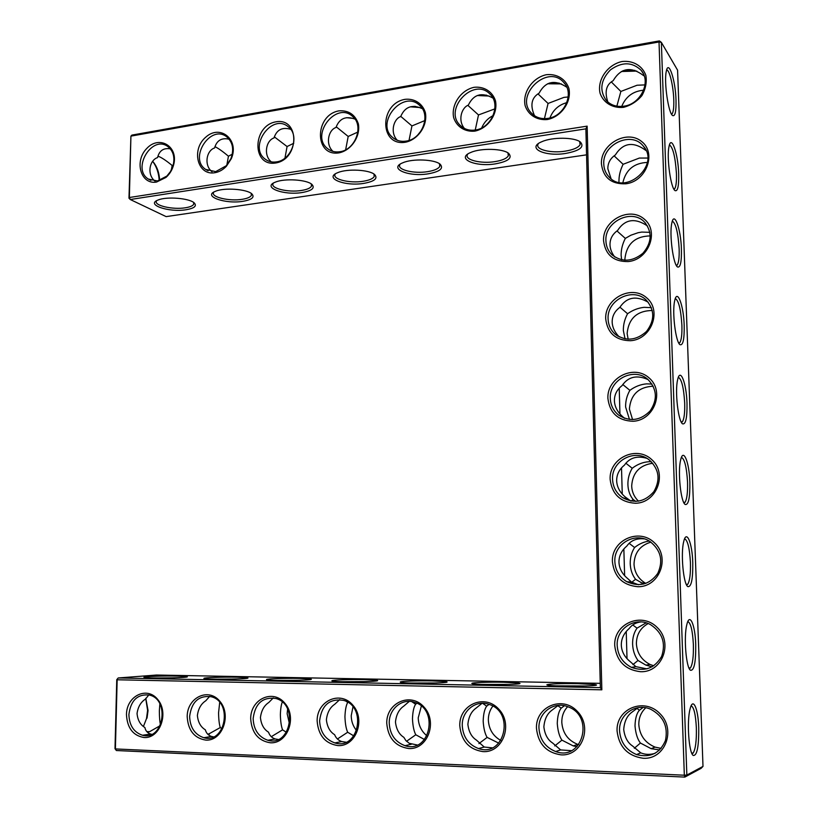 <?xml version="1.0" encoding="UTF-8"?>
<svg xmlns="http://www.w3.org/2000/svg" width="818" height="818" viewBox="0 0 818 818"><rect width="100%" height="100%" fill="white"/><g stroke="black" fill="none" stroke-linecap="round" stroke-linejoin="round"><path stroke-width="1.23" d="M156.545 182.056C140.665 184.95 133.978 161.013 146.913 148.314C159.408 134.919 178.621 146.432 173.661 164.725C172.312 169.807 169.745 174.04 165.972 177.424L156.545 182.056M157.496 180.962L148.324 179.05C131.473 168.784 152.107 134.418 167.905 146.606C173.16 150.819 174.94 156.954 173.242 165.021L170.553 171.443L166.882 176.054L157.496 180.962M155.083 181.136C146.78 175.021 149.234 160.164 157.567 157.588C159.275 150.665 163.528 147.741 170.328 148.845M128.968 198.171L130.267 199.52L129.367 197.506L130.921 136.125L659.022 41.974L684.329 775.208L115.399 748.93L117.158 679.778L601.843 689.819L587.14 126.136L129.367 197.506L128.968 198.171L130.921 136.125L131.892 135.103L659.4 40.9L661.363 42.372L686.844 775.065L684.84 777.1L116.381 750.525L115.001 748.705L116.759 679.666L118.211 677.969L600.371 687.631L601.843 689.819M635.484 503.264C620.433 502.272 611.976 494.287 610.126 479.287C609.052 458.213 636.496 445.012 651.782 459.644C667.774 473.653 656.782 503.009 635.484 503.264M633.009 421.27C618.091 420.687 609.727 413.039 607.897 398.346C606.833 377.65 634.022 363.979 649.155 377.977C664.983 391.352 654.103 420.483 633.009 421.27M630.576 340.717C615.801 340.523 607.508 333.212 605.698 318.805C604.655 298.488 631.588 284.357 646.578 297.742C662.243 310.492 651.465 339.409 630.576 340.717M638.009 586.731C622.805 585.33 614.267 576.987 612.396 561.68C611.302 540.217 639.011 527.498 654.461 542.784C670.607 557.457 659.523 587.038 638.009 586.731M536.455 728.255C535.555 706.548 562.498 695.157 577.344 711.374C592.886 727.018 581.925 756.282 561.087 754.871C546.363 752.672 538.152 743.797 536.455 728.255M459.777 725.699C459.082 704.523 484.818 693.398 498.827 709.206C513.479 724.451 502.835 752.979 483.019 751.619C469.021 749.492 461.28 740.852 459.777 725.699M640.586 671.721C625.228 669.901 616.608 661.169 614.717 645.555C613.602 623.694 641.578 611.486 657.181 627.447C673.49 642.805 662.304 672.6 640.586 671.721M625.821 183.794C611.332 184.326 603.193 177.67 601.424 163.815C600.402 144.203 626.854 129.224 641.547 141.442C656.915 153.017 646.322 181.504 625.821 183.794M628.183 261.576C613.541 261.75 605.33 254.766 603.551 240.645C602.508 220.686 629.195 206.116 644.042 218.917C659.564 231.065 648.868 259.766 628.183 261.576M617.069 730.955C615.944 708.674 644.185 697.008 659.952 713.664C676.435 729.728 665.136 759.748 643.204 758.276C627.692 756.006 618.981 746.895 617.069 730.955M126.463 714.564C126.555 695.709 147.352 685.75 157.976 699.779C169.132 713.296 159.827 738.664 144.142 737.539C133.099 735.709 127.199 728.051 126.463 714.564M187.189 716.599C187.148 697.314 208.815 687.14 220.022 701.496C231.77 715.321 222.23 741.272 205.829 740.106C194.275 738.225 188.058 730.382 187.189 716.599M250.686 718.715C250.502 698.991 273.079 688.603 284.909 703.286C297.312 717.447 287.517 743.991 270.349 742.785C258.243 740.852 251.688 732.826 250.686 718.715M386.75 723.255C386.249 702.59 410.861 691.721 424.082 707.141C437.937 721.997 427.589 749.84 408.714 748.531C395.401 746.476 388.08 738.051 386.75 723.255M317.139 720.934C316.801 700.75 340.36 690.126 352.855 705.167C365.963 719.666 355.891 746.844 337.906 745.597C325.216 743.593 318.294 735.372 317.139 720.934M214.797 172.731C197.435 175.89 190.972 149.367 205.901 137.056C220.42 123.937 239.623 139.98 231.279 158.743L226.361 166.299C222.936 169.847 219.091 171.995 214.797 172.731M547.354 119.53C536.976 120.502 528.244 115.001 525.136 105.665C522.303 92.526 532.477 77.649 546.383 74.704C556.721 73.579 565.627 78.927 568.878 88.344C571.874 101.657 561.383 116.8 547.354 119.53M405.339 142.25C379.307 146.534 379.225 103.6 405.094 99.326C414.521 98.324 422.538 103.528 425.36 112.557C427.886 125.318 418.131 139.735 405.339 142.25M339.02 152.864C314.132 156.964 314.357 114.919 339.102 110.829C348.713 110.277 355.135 114.622 358.366 123.866C360.687 136.371 351.259 150.44 339.02 152.864M275.574 163.007C251.739 166.944 252.241 125.747 275.942 121.831C299.909 117.352 299.674 159.357 275.574 163.007M623.51 107.352C612.631 108.385 603.418 102.802 600.064 93.262C596.987 79.837 607.549 64.581 622.13 61.503C632.979 60.307 642.375 65.737 645.872 75.358C646.966 82.25 645.637 89.009 641.874 95.655C636.864 101.534 630.75 105.44 623.51 107.352M474.706 131.156C464.808 132.056 456.526 126.657 453.632 117.506C451.025 104.643 460.841 90.113 474.123 87.301C483.98 86.238 492.426 91.514 495.463 100.737C498.213 113.763 488.101 128.538 474.706 131.156M193.58 202.414L193.754 204.152C192.884 205.829 190.073 207.036 185.308 207.792C172.905 209.878 153.896 205.584 156.412 201.116L156.627 200.717M159.653 180.451C159.244 172.629 156.954 166.279 152.772 161.412M171.299 170.113L172.158 165.502C166.013 160.42 161.269 157.301 157.925 156.146M172.158 165.502L173.273 164.888M229.193 139.224C221.627 137.516 216.76 140.43 214.582 147.966C206.381 150.532 203.794 165.389 212.026 171.76M226.831 165.175L228.447 156.207C222.833 151.504 218.334 148.314 214.95 146.647M586.557 154.837L166.136 216.617L130.267 199.52L585.882 128.845L587.14 126.136M585.882 128.845L600.371 687.631M116.759 679.666L118.211 677.969L156.432 675.034L600.259 683.337M116.381 750.525L115.001 748.705M702.999 766.405L686.844 775.065L684.329 775.208L684.84 777.1L701.098 768.337L702.999 766.405L677.58 70.174L661.363 42.372L659.022 41.974L659.4 40.9M612.559 479.379C612.979 487.088 616.302 493.172 622.539 497.63C634.41 503.98 644.87 501.966 653.909 491.587C660.668 479.553 659.063 468.959 649.073 459.798C634.737 448.223 611.25 461.015 612.559 479.379M610.31 398.489C610.637 405.339 613.439 410.892 618.694 415.135C629.901 422.057 640.371 420.656 650.126 410.943C657.764 399.46 657.007 388.949 647.856 379.388C634.042 366.679 608.919 379.685 610.31 398.489M608.101 319.01C608.367 325.135 610.729 330.196 615.177 334.194C625.729 341.535 636.159 340.636 646.465 331.484C654.809 320.503 654.789 310.104 646.404 300.267C633.193 286.627 606.639 299.858 608.101 319.01M614.86 561.7C615.381 570.443 619.349 577.109 626.772 581.7C639.308 587.314 649.645 584.553 657.764 573.408C663.459 560.759 660.872 550.136 650.003 541.536C635.269 531.311 613.633 543.909 614.86 561.7M538.95 728.163C539.798 739.574 545.371 747.355 555.647 751.527C582.416 761.742 594.983 715.995 567.948 706.793C553.99 700.852 538.172 712.631 538.95 728.163M462.262 725.607C463.049 737.008 468.469 744.666 478.55 748.562C504.256 757.765 515.289 712.529 489.338 704.482C476.219 699.308 461.669 710.77 462.262 725.607M617.191 645.514C617.876 655.453 622.621 662.733 631.435 667.355C644.584 672.018 654.656 668.367 661.65 656.394C666.036 643.101 662.355 632.539 650.596 624.686C635.658 616.015 616.077 628.388 617.191 645.514M603.786 164.121C603.981 169.101 605.698 173.334 608.95 176.821C625.77 196.361 661.067 164.53 643.02 145.757C631.056 130.778 602.232 144.541 603.786 164.121M605.923 240.901C606.148 246.402 608.152 251.024 611.946 254.766C621.885 262.414 632.212 261.903 642.938 253.243C651.834 242.69 652.457 232.404 644.778 222.394C632.191 208.017 604.41 221.494 605.923 240.901M619.563 730.852C620.484 742.192 626.138 750.096 636.547 754.574C650.218 758.061 659.85 753.388 665.443 740.546C668.306 726.619 663.429 716.21 650.831 709.318C635.954 702.417 618.572 714.513 619.563 730.852M128.896 714.492C129.285 725.402 133.825 732.315 142.496 735.259C163.314 741.312 170.41 699.656 149.397 695.055C137.608 693.807 130.768 700.29 128.896 714.492M189.633 716.517C190.103 727.56 194.827 734.625 203.794 737.713C225.502 744.216 233.079 701.813 211.177 696.721C198.723 695.259 191.545 701.854 189.633 716.517M253.14 718.633C253.692 729.799 258.59 737.008 267.854 740.27C290.502 747.304 298.682 704.134 275.83 698.49C262.65 696.752 255.093 703.47 253.14 718.633M389.235 723.173C389.941 734.523 395.206 742.028 405.033 745.689C429.685 754.053 439.532 709.451 414.654 702.345C402.292 697.774 388.795 708.93 389.235 723.173M319.603 720.852C320.227 732.12 325.319 739.482 334.869 742.928C358.499 750.576 367.415 706.67 343.57 700.361C329.593 698.296 321.607 705.126 319.603 720.852M215.696 171.627L205.666 169.408C188.426 158.252 210.676 123.763 226.78 136.882C232.833 142.23 234.193 149.52 230.86 158.764L226.33 165.717L215.696 171.627M547.876 118.375C541.393 119.264 536.015 117.608 531.741 113.416C513.551 96.238 547.457 63.129 563.776 82.465C574.676 93.324 564.41 116.463 547.876 118.375M406.035 141.115C400.881 141.851 396.454 140.665 392.752 137.557C374.644 123.14 403.08 88.947 419.675 105.45C431.321 115.082 422.027 139.336 406.035 141.115M339.797 151.739C335.175 152.404 331.157 151.391 327.721 148.702C309.828 135.481 335.963 101.054 352.476 116.32C364.327 125.358 355.482 150.021 339.797 151.739M276.412 161.892C272.251 162.506 268.59 161.647 265.421 159.305C247.823 147.168 271.903 112.649 288.243 126.79C300.206 135.267 291.781 160.246 276.412 161.892M623.94 106.176C616.619 107.158 610.688 105.205 606.138 100.307C599.246 90.164 600.678 80.021 610.443 69.878C621.946 61.667 632.181 61.81 641.159 70.317C651.486 81.78 640.678 104.203 623.94 106.176M475.319 130.011C469.552 130.819 464.675 129.418 460.687 125.808C442.477 110.072 473.489 76.309 490.033 94.172C501.362 104.407 491.598 128.16 475.319 130.011M186.136 209.735C168.958 212.69 145.123 204.612 158.222 199.97C166.729 196.32 189.531 198.222 194.244 202.915C197.097 206.013 194.398 208.283 186.136 209.735M159.213 180.584C158.774 173.017 156.616 166.647 152.731 161.463M228.447 156.207L232.271 154.224M251.187 193.365L251.402 195.318C250.431 197.158 247.353 198.488 242.159 199.316C229.449 201.443 210.942 197.169 213.539 192.557L213.784 192.107M428.223 173.825C408.611 177.148 387.926 168.447 402.916 162.741C412.589 158.436 434.777 159.336 440.156 164.224C443.908 168.447 439.931 171.647 428.223 173.825M495.452 163.856C475.197 167.281 455.391 158.447 470.902 152.424C480.912 147.925 503.08 148.498 508.663 153.385C512.692 157.946 508.285 161.432 495.452 163.856M565.739 153.426C544.829 156.944 525.923 148.017 541.966 141.657C552.355 136.943 574.573 137.168 580.391 142.035C584.717 146.923 579.829 150.727 565.739 153.426M242.956 201.31C225.195 204.357 202.087 196.105 215.635 191.228C224.408 187.424 246.995 189.111 251.862 193.886C254.909 197.23 251.944 199.704 242.956 201.31M302.139 192.527C283.785 195.666 261.443 187.261 275.451 182.117C284.511 178.16 306.924 179.612 311.944 184.439C315.206 188.058 311.934 190.758 302.139 192.527M363.836 183.375C344.869 186.606 323.335 178.048 337.824 172.629C347.18 168.508 369.46 169.694 374.644 174.561C378.141 178.477 374.542 181.412 363.836 183.375M432.333 680.893C417.998 680.596 399.89 681.241 400.278 682.069C399.378 683.858 457.15 683.265 445.626 681.609L432.333 680.893M503.581 682.243C488.929 681.936 471.413 682.57 471.863 683.398C471.107 685.279 530.626 684.799 518.315 683.03L503.581 682.243M578.254 683.664C560.064 683.459 549.594 683.838 546.864 684.799C546.271 686.762 607.805 686.425 594.635 684.533L578.254 683.664M177.302 676.067C164.213 675.78 143.794 676.486 143.958 677.243C142.536 678.715 195.318 677.825 186.31 676.537L177.302 676.067M236.954 677.202C223.549 676.905 203.702 677.601 203.917 678.367C202.608 679.922 256.402 679.083 246.842 677.713L236.954 677.202M299.224 678.378C285.502 678.081 266.228 678.766 266.504 679.553C265.318 681.179 320.267 680.412 310.114 678.95L299.224 678.378M364.286 679.605C350.257 679.308 331.566 679.973 331.893 680.78C330.85 682.488 387.108 681.803 376.3 680.249L364.286 679.605M145.727 698.439L147.608 710.331L146.504 718.623L143.436 726.415L146.504 718.623M676.005 100.062C675.525 80.113 668.429 58.753 666.261 71.483C663.817 82.148 668.49 113.702 672.713 115.594C675.157 116.463 676.251 111.289 676.005 100.062M678.695 173.958C678.94 185.952 677.754 191.514 675.136 190.655C670.852 188.692 666.455 157.526 669.001 146.667C671.281 133.835 678.204 153.917 678.695 173.958M681.414 249.071C681.66 261.872 680.382 267.844 677.59 266.995C673.265 264.95 669.165 234.163 671.813 223.13C674.185 210.257 680.913 229.009 681.414 249.071M684.185 325.462C684.421 339.122 683.05 345.544 680.075 344.715C675.719 342.568 671.926 312.057 674.676 300.84C677.151 287.936 683.674 305.411 684.185 325.462M686.997 403.162C687.222 417.763 685.76 424.665 682.601 423.857C678.224 421.597 674.748 391.239 677.611 379.828C680.177 366.914 686.476 383.161 686.997 403.162M689.86 482.201C690.075 497.825 688.511 505.238 685.167 504.471C680.78 502.068 677.641 471.72 680.617 460.115C683.265 447.221 689.339 462.272 689.86 482.201M692.774 562.62C692.969 579.328 691.302 587.314 687.774 586.578C683.388 584.021 680.586 553.551 683.684 541.741C686.414 528.888 692.243 542.804 692.774 562.62M695.729 644.451C695.913 662.335 694.145 670.924 690.433 670.239C686.057 667.498 683.603 636.741 686.813 624.717C689.625 611.936 695.198 624.788 695.729 644.451M698.736 727.744C698.899 746.824 697.028 756.047 693.143 755.413C688.797 752.478 686.711 721.353 690.034 709.145C692.907 696.476 698.204 708.306 698.736 727.744M415.667 106.473L413.98 106.36M486.567 95.164L479.45 94.898M559.246 83.119L549.338 83.078M634.921 70.368L622.887 70.747M630.811 501.035L625.33 497.058C619.86 492.426 616.966 487.007 616.66 480.79C616.619 474.593 619.195 469.389 624.4 465.166C629.502 457.804 636.956 455.514 646.772 458.305M624.553 418.335L622.989 416.945C617.559 412.262 614.696 406.863 614.4 400.759C614.359 394.665 616.915 389.613 622.079 385.605C628.204 376.638 636.885 374.644 648.122 379.624M619.349 336.985C614.809 332.486 612.416 327.527 612.171 322.098C612.14 316.116 614.676 311.218 619.799 307.404C626.721 297.087 636.21 295.38 648.255 302.261M638.51 584.747L631.537 582.079L627.703 578.592C622.191 574.011 619.277 568.561 618.97 562.242C618.919 555.923 621.516 550.555 626.762 546.138C630.678 540.575 636.476 538.152 644.155 538.857M571.322 750.658L560.647 749.922L552.549 742.959C547.723 739.85 544.829 734.503 543.868 726.895C544.522 719.247 547.191 713.695 551.874 710.259L558.275 705.361M492.231 747.836L484.236 747.038L476.403 740.075C471.618 737.038 468.775 731.813 467.876 724.4C468.612 716.905 471.321 711.496 475.994 708.173L482.078 703.286M646.977 668.868L635.913 666.66L630.126 661.568C624.563 657.048 621.619 651.568 621.312 645.136C621.261 638.705 623.878 633.173 629.165 628.541C631.874 624.819 635.77 622.61 640.842 621.925M611.066 178.723L607.835 168.774C607.805 162.997 610.31 158.385 615.351 154.95C623.111 142.68 633.306 141.187 645.944 150.492L646.097 150.594M614.809 257.036C611.762 253.14 610.146 249.05 609.993 244.786C609.952 238.907 612.477 234.153 617.559 230.523C625.034 219.112 635.013 217.588 647.488 225.972M655.095 753.317C650.003 754.861 645.238 754.707 640.78 752.867L632.559 745.985C627.692 742.805 624.747 737.325 623.715 729.523C624.308 721.67 626.925 715.985 631.578 712.458L637.958 707.693M151.739 734.298L150.686 734.053C147.557 733.102 145.624 730.924 144.878 727.519C140.287 724.799 137.68 720.126 137.046 713.521C138.007 706.844 140.829 702.028 145.512 699.073L148.804 694.911M213.518 736.844L211.586 736.456C208.365 735.443 206.289 733.225 205.338 729.809C200.717 727.028 198.058 722.263 197.383 715.505C198.304 708.674 201.116 703.756 205.809 700.74L209.664 696.374M278.212 739.482L275.206 738.961C271.903 737.877 269.684 735.627 268.529 732.202C263.866 729.359 261.167 724.482 260.441 717.57C261.32 710.597 264.112 705.556 268.805 702.468L273.253 697.938M417.262 744.994L409.276 743.337L405.861 740.535L403.847 737.325C399.092 734.36 396.301 729.257 395.462 722.018C396.26 714.697 399 709.421 403.693 706.179L409.286 701.374M346.034 742.202L341.719 741.558C338.355 740.402 335.993 738.122 334.634 734.707C329.92 731.803 327.18 726.813 326.392 719.748C327.241 712.601 330.002 707.447 334.705 704.288L339.736 699.605M534.512 115.716C529.941 105.215 531.455 97.71 539.072 93.191C545.555 81.258 554.808 79.274 566.823 87.24M397.313 140.287C389.91 132.813 393.407 119.06 400.697 116.545C404.92 106.708 412.139 104.08 422.333 108.682M332.987 151.402C325.186 144.367 328.294 130.001 335.983 127.475C339.388 118.487 345.728 115.706 355.012 119.121M271.279 161.862C263.212 155.195 266.014 140.492 273.999 137.935C276.729 129.714 282.292 126.841 290.687 129.305M607.866 102.025C604.41 91.749 606.169 84.632 613.152 80.696C620.842 67.853 630.975 66.146 643.551 75.563L644.257 76.002M464.409 128.426C457.599 120.471 461.536 107.628 468.325 105.133C473.561 94.305 481.741 91.943 492.876 98.037M284.961 158.089L287.077 146.534L274.337 136.862M439.43 163.702L439.798 166.34C438.397 168.805 434.317 170.584 427.548 171.668C413.918 173.917 396.986 169.807 399.808 164.766L400.145 164.183M507.927 152.874L508.346 155.757C506.761 158.477 502.252 160.44 494.839 161.637C480.902 163.927 464.501 159.888 467.395 154.714L467.763 154.091M579.635 141.534L580.115 144.653C578.316 147.649 573.336 149.817 565.177 151.156C550.943 153.477 535.074 149.53 538.039 144.244L538.438 143.579M311.249 183.927L311.505 186.095C310.421 188.12 307.036 189.582 301.382 190.482C288.365 192.659 270.38 188.416 273.038 183.661L273.324 183.171M373.938 174.04L374.245 176.443C373.018 178.682 369.307 180.287 363.12 181.279C349.807 183.488 332.333 179.306 335.073 174.398M436.812 682.969L410.217 683.03M509.859 684.431L481.567 684.41M586.434 685.975L556.455 685.862M175.001 677.805L156.033 678.01M236.351 679.001L215.246 679.196M300.298 680.259L277.241 680.423M367.037 681.578L342.18 681.701M145.788 698.286L148.048 710.484L147.025 718.132M671.558 114.203L672.161 113.763C673.449 111.831 673.991 107.148 673.776 99.714C673.388 86.084 669.441 69.458 666.619 70M669.451 144.909C672.999 147.414 675.331 156.995 676.445 173.661C676.67 181.606 676.077 186.647 674.676 188.764L673.971 189.244M672.345 221.116C675.821 223.324 678.091 232.568 679.144 248.825C679.38 257.322 678.735 262.721 677.212 265.042L676.414 265.564M675.31 298.58C678.705 300.533 680.893 309.429 681.895 325.267C682.14 334.347 681.435 340.155 679.778 342.691L678.899 343.253M678.347 377.323C681.629 379.061 683.746 387.63 684.686 403.018C684.942 412.742 684.175 418.99 682.386 421.771L681.414 422.364M681.445 457.385C684.625 458.949 686.65 467.19 687.539 482.119C687.795 492.538 686.956 499.266 685.014 502.313L683.981 502.927M684.605 538.786C687.662 540.207 689.605 548.142 690.433 562.59C690.699 573.766 689.779 581.015 687.693 584.359L686.588 584.982M687.826 621.578C690.75 622.876 692.601 630.514 693.367 644.482C693.644 656.476 692.652 664.298 690.402 667.948L689.257 668.582M691.118 705.842C693.899 707.069 695.648 714.4 696.353 727.836C696.629 740.668 695.566 749.073 693.153 753.071L691.997 753.705M353.028 118.375L346.525 117.7M419.798 107.516L410.278 106.821M489.113 96.033L477.293 95.532M561.342 83.896L547.579 83.784M636.793 71.084L621.322 71.514M635.79 501.424L633.152 499.481C629.891 495.606 628.142 490.667 627.907 484.675C627.795 478.663 629.226 473.193 632.222 468.264L625.821 463.192M633.152 499.481L631.087 501.086M643.725 584.052L635.555 579.287C632.253 575.003 630.473 569.809 630.228 563.704C630.116 557.59 631.578 552.201 634.594 547.518C639.073 543.919 643.94 541.761 649.216 541.056M634.594 547.518L629.134 543.316M632.222 468.264C637.416 464.276 643.02 462.088 649.032 461.71L651.302 461.7M629.492 419.481L625.606 406.975C625.504 401.055 626.925 395.513 629.88 390.339L622.764 384.501M629.88 390.339C635.034 386.546 640.586 384.378 646.557 383.867L651.977 384.061M625.064 338.897L623.357 330.574C623.255 324.746 624.655 319.132 627.58 313.734L619.921 307.179M627.58 313.734C632.692 310.114 638.204 307.977 644.114 307.333L651.394 307.66M635.555 579.287L631.803 582.252M652.048 666.844L645.893 665.106L637.989 660.474C634.645 655.77 632.856 650.31 632.6 644.093C632.488 637.887 633.96 632.57 637.017 628.152L646.138 622.846M637.017 628.152L632.764 624.942M557.682 705.597L561.22 708.153C558.837 711.016 557.518 716.108 557.262 723.439C557.825 730.893 559.379 736.466 561.915 740.147L554.757 745.924M576.987 746.67L573.203 745.883L561.915 740.147M636.741 708.235L639.42 710.249C636.721 713.173 635.249 718.388 635.003 725.893C635.688 733.541 637.488 739.257 640.412 743.041L634.328 748.276M561.22 708.153L564.41 705.74M482.569 703.286L486.69 706.159C484.604 708.971 483.428 713.94 483.172 721.087C483.632 728.398 484.951 733.828 487.129 737.396L478.919 743.593M498.765 743.153L487.129 737.396M486.69 706.159L489.031 704.37M637.989 660.474L632.938 664.615M639.42 710.249L643.112 707.447M619.001 182.291L618.96 181.545C618.858 175.89 620.238 170.144 623.101 164.295L614.103 155.839M621.66 259.838L621.138 255.441C621.036 249.705 622.426 244.02 625.32 238.396L630.852 235.226L638.081 232.721L641.721 232.077L649.891 232.322M625.32 238.396L616.976 230.942M623.101 164.295L639.359 158.058L647.713 158.048M659.676 749.932L651.159 748.685L640.412 743.041M159.858 703.899L159.357 710.842C159.367 717.1 159.755 721.803 160.532 724.942M160.185 725.668L149.592 731.691L147.301 732.151M219.694 702.447L218.57 712.713C218.662 719.39 219.224 724.329 220.277 727.55L207.987 734.421M222.026 728.726L220.277 727.55M282.282 702.048C281.198 704.758 280.564 708.971 280.369 714.676C280.543 721.496 281.28 726.548 282.578 729.85L271.29 736.691M286.423 732.304L282.578 729.85M346.495 701.568L347.711 702.437C346.137 705.126 345.216 709.891 344.94 716.711C345.196 723.695 346.116 728.869 347.681 732.253L337.415 738.981M411.781 701.629L415.605 704.257C413.775 707.008 412.732 711.875 412.466 718.848C412.824 725.985 413.939 731.292 415.789 734.758L406.546 741.282M424.522 739.544L415.789 734.758M415.605 704.257L416.894 703.255M353.846 735.924L347.681 732.253M544.44 118.641L548.07 103.457L538.009 93.906M548.07 103.457L563.909 97.393L568.193 96.974M616.854 106.176L620.862 91.452L611.363 81.974M409.041 140.379L411.935 125.931L400.759 116.381M411.935 125.931L424.839 120.583M475.248 130.021L478.499 114.939L467.906 105.399M345.656 149.755L348.192 136.453L336.218 126.79M348.192 136.453L357.865 132.056M287.077 146.534L293.734 143.273M620.862 91.452L637.038 85.246L645.013 84.898M478.499 114.939L494.88 108.876M619.216 388.192L619.952 413.99M621.506 467.876L622.263 494.123M623.848 548.96L624.625 575.678M626.23 631.486L627.017 658.684M652.754 463.244C639.604 465.135 632.58 472.712 631.68 485.984C631.946 491.955 634.226 497.027 638.51 501.178M650.893 542.14C640.085 545.422 634.451 552.774 634.022 564.195C634.533 572.488 638.337 578.817 645.422 583.193L645.821 583.408M653.204 386.198C638.633 386.975 630.688 394.603 629.379 409.072L632.58 419.614M652.283 310.482C637.079 310.748 628.684 318.396 627.12 333.427L628.142 339.235M650.259 235.901C634.993 236.269 626.537 243.989 624.891 259.03L624.972 260.267M648.183 623.561C640.412 627.876 636.486 634.604 636.394 643.746C637.069 653.173 641.609 660.075 650.024 664.451L653.746 665.811M567.631 706.67C563.694 710.954 561.751 716.149 561.792 722.263C562.641 733.092 567.978 740.464 577.815 744.4L578.755 744.687M492.845 706.118C489.829 710.096 488.336 714.717 488.346 719.973C488.857 729.267 493.039 736.108 500.882 740.495M645.75 707.785C641.056 712.253 638.735 717.887 638.817 724.666C639.707 735.423 645.126 742.897 655.044 747.11L661.128 748.398M421.342 706.149L418.233 717.785C418.479 725.28 421.393 731.312 426.986 735.873M647.355 162.434C634.042 162.987 625.872 169.745 622.856 182.711M621.711 106.432C625.811 96.544 633.112 91.135 643.633 90.205M287.619 709.114L287.138 713.685L289.562 724.247M352.967 706.936L351.229 715.689C351.311 721.425 353.12 726.415 356.668 730.678M549.952 117.935C553.04 109.97 558.663 104.868 566.823 102.649M481.71 127.894C484.031 122.373 487.835 118.273 493.131 115.594M417.691 135.042L421.444 130.359M166.177 176.698L165.972 177.424M148.324 179.05L150.921 180.369M193.774 202.803L193.754 204.152M226.33 165.717L226.361 166.299M205.666 169.408L208.089 170.757M251.412 193.805L251.402 195.318M622.539 497.63L627.6 499.174M618.694 415.135L624.052 417.937M615.177 334.194L617.856 336.147M626.772 581.7L631.537 582.079M555.647 751.527L560.647 749.922M478.55 748.562L484.236 747.038M631.435 667.355L635.913 666.66M643.02 145.757L644.727 148.027M644.778 222.394L645.688 223.406M636.547 754.574L640.78 752.867M142.496 735.259L150.686 734.053M203.794 737.713L211.586 736.456M267.854 740.27L275.206 738.961M405.033 745.689L411.331 744.247M334.869 742.928L341.719 741.558M563.776 82.465L564.921 83.865M392.752 137.557L393.898 138.457M327.721 148.702L329.439 149.898M265.421 159.305L267.547 160.635M641.159 70.317L643.193 73.446M444.859 682.447L445.626 681.609M517.497 683.94L518.315 683.03M593.756 685.515L594.635 684.533M185.737 677.13L186.31 676.537M246.228 678.367L246.842 677.713M309.449 679.666L310.114 678.95M375.585 681.026L376.3 680.249M683.695 502.364L685.014 502.313M681.138 421.853L682.386 421.771M678.643 342.793L679.778 342.691M686.292 584.369L687.693 584.359M688.95 667.928L690.402 667.948M673.766 188.876L674.676 188.764M676.189 265.155L677.212 265.042M691.68 753.01L693.153 753.071M146.77 731.578L149.592 731.691M144.51 734.963L144.5 735.587M207.537 733.971L209.408 734.043M271.055 736.466L271.883 736.497M580.054 142.138L580.115 144.653M439.777 164.265L439.798 166.34M374.245 174.561L374.245 176.443M311.515 184.408L311.505 186.095M671.374 113.876L672.161 113.763M508.305 153.457L508.346 155.757M641.015 582.835L645.422 583.193M645.893 665.106L650.024 664.451M573.203 745.883L577.815 744.4M651.159 748.685L655.044 747.11"/></g></svg>
